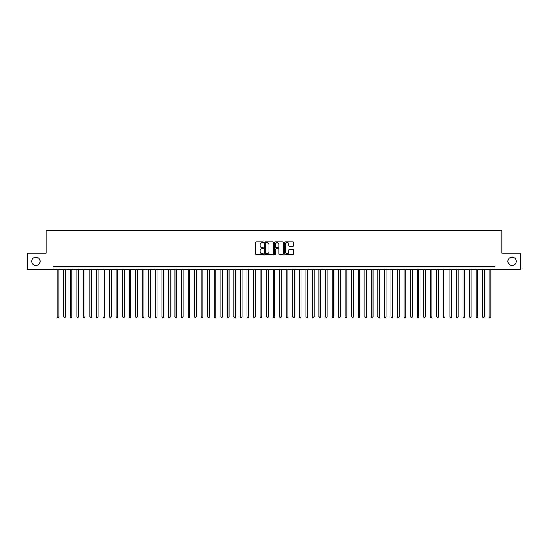 <?xml version="1.0" encoding="UTF-8"?>
<svg xmlns="http://www.w3.org/2000/svg" width="548" height="548" viewBox="0 0 548 548"><rect width="100%" height="100%" fill="white"/><g stroke="black" fill="none" stroke-linecap="round" stroke-linejoin="round"><path stroke-width="0.82" d="M263.526 242.271A0.452 0.452 0 0 0 263.081 241.819L256.252 241.819A0.644 0.644 0 0 0 255.608 242.463L255.608 254.025A0.644 0.644 0 0 0 256.252 254.669L263.081 254.669A0.452 0.452 0 0 0 263.526 254.217A0.452 0.452 0 0 0 263.081 253.772L262.197 253.772A2.055 2.055 0 0 1 260.136 251.71L260.136 250.751A2.055 2.055 0 0 1 262.197 248.696L263.081 248.696A0.452 0.452 0 0 0 263.526 248.244A0.452 0.452 0 0 0 263.081 247.792L262.197 247.792A2.055 2.055 0 0 1 260.136 245.737L260.136 244.771A2.055 2.055 0 0 1 262.197 242.716L263.081 242.716A0.452 0.452 0 0 0 263.526 242.271M507.9 261.334A4.192 4.192 0 0 0 512.092 265.527A4.192 4.192 0 0 0 516.278 261.334A4.192 4.192 0 0 0 512.092 257.142A4.192 4.192 0 0 0 507.9 261.334M31.722 261.334A4.192 4.192 0 0 0 35.908 265.527A4.192 4.192 0 0 0 40.1 261.334A4.192 4.192 0 0 0 35.908 257.142A4.192 4.192 0 0 0 31.722 261.334M292.776 246.347A0.644 0.644 0 0 0 293.42 245.703L293.42 242.463A0.644 0.644 0 0 0 292.776 241.819L285.193 241.819A0.644 0.644 0 0 0 284.556 242.463L284.556 254.025A0.644 0.644 0 0 0 285.193 254.669L292.776 254.669A0.644 0.644 0 0 0 293.42 254.025L293.42 250.107A0.644 0.644 0 0 0 292.776 249.463L289.529 249.463A0.644 0.644 0 0 0 288.892 250.107L288.892 252.053A1.719 1.719 0 0 1 287.173 253.772A1.719 1.719 0 0 1 285.453 252.053L285.453 244.435A1.719 1.719 0 0 1 287.173 242.716A1.719 1.719 0 0 1 288.892 244.435L288.892 245.703A0.644 0.644 0 0 0 289.529 246.347L292.776 246.347M53.088 269.513L27.4 269.513L27.4 253.155L46.217 253.155L46.217 230.242L501.783 230.242L501.783 253.155L520.6 253.155L520.6 269.513L494.913 269.513L494.913 266.246L53.088 266.246L53.088 269.513L494.913 269.513M273.438 242.463A0.644 0.644 0 0 0 272.794 241.819L265.211 241.819A0.644 0.644 0 0 0 264.574 242.463L264.574 254.025A0.644 0.644 0 0 0 265.211 254.669L272.794 254.669A0.644 0.644 0 0 0 273.438 254.025L273.438 242.463M275.206 241.819L282.789 241.819A0.644 0.644 0 0 1 283.426 242.463L283.426 254.025A0.644 0.644 0 0 1 282.789 254.669L279.542 254.669A0.644 0.644 0 0 1 278.898 254.025L278.898 249.333A0.644 0.644 0 0 0 278.254 248.696L276.103 248.696A0.644 0.644 0 0 0 275.459 249.333L275.459 254.217A0.452 0.452 0 0 1 275.014 254.669A0.452 0.452 0 0 1 274.562 254.217L274.562 242.463A0.644 0.644 0 0 1 275.206 241.819M265.924 242.716A0.452 0.452 0 0 0 265.472 243.168L265.472 253.32A0.452 0.452 0 0 0 265.924 253.772L266.855 253.772A2.055 2.055 0 0 0 268.91 251.71L268.91 244.771A2.055 2.055 0 0 0 266.855 242.716L265.924 242.716M278.898 244.47A1.719 1.719 0 0 0 277.178 242.75A1.719 1.719 0 0 0 275.459 244.47L275.459 247.148A0.644 0.644 0 0 0 276.103 247.792L278.254 247.792A0.644 0.644 0 0 0 278.898 247.148L278.898 244.47M57.184 269.513L57.184 316.908L58.821 316.908L58.821 269.513M58.821 316.908L58.328 317.758L57.67 317.758L57.184 316.908M63.726 269.513L63.726 316.908L65.363 316.908L65.363 269.513M65.363 316.908L64.87 317.758L64.219 317.758L63.726 316.908M70.274 269.513L70.274 316.908L71.911 316.908L71.911 269.513M71.911 316.908L71.418 317.758L70.761 317.758L70.274 316.908M76.816 269.513L76.816 316.908L78.453 316.908L78.453 269.513M78.453 316.908L77.967 317.758L77.309 317.758L76.816 316.908M83.365 269.513L83.365 316.908L85.002 316.908L85.002 269.513M85.002 316.908L84.508 317.758L83.858 317.758L83.365 316.908M89.906 269.513L89.906 316.908L91.543 316.908L91.543 269.513M91.543 316.908L91.057 317.758L90.399 317.758L89.906 316.908M96.455 269.513L96.455 316.908L98.092 316.908L98.092 269.513M98.092 316.908L97.599 317.758L96.948 317.758L96.455 316.908M102.997 269.513L102.997 316.908L104.634 316.908L104.634 269.513M104.634 316.908L104.147 317.758L103.49 317.758L102.997 316.908M109.545 269.513L109.545 316.908L111.182 316.908L111.182 269.513M111.182 316.908L110.689 317.758L110.038 317.758L109.545 316.908M116.094 269.513L116.094 316.908L117.724 316.908L117.724 269.513M117.724 316.908L117.238 317.758L116.58 317.758L116.094 316.908M122.636 269.513L122.636 316.908L124.273 316.908L124.273 269.513M124.273 316.908L123.779 317.758L123.129 317.758L122.636 316.908M129.184 269.513L129.184 316.908L130.821 316.908L130.821 269.513M130.821 316.908L130.328 317.758L129.671 317.758L129.184 316.908M135.726 269.513L135.726 316.908L137.363 316.908L137.363 269.513M137.363 316.908L136.87 317.758L136.219 317.758L135.726 316.908M142.274 269.513L142.274 316.908L143.912 316.908L143.912 269.513M143.912 316.908L143.418 317.758L142.761 317.758L142.274 316.908M148.816 269.513L148.816 316.908L150.453 316.908L150.453 269.513M150.453 316.908L149.967 317.758L149.309 317.758L148.816 316.908M155.365 269.513L155.365 316.908L157.002 316.908L157.002 269.513M157.002 316.908L156.509 317.758L155.851 317.758L155.365 316.908M161.907 269.513L161.907 316.908L163.544 316.908L163.544 269.513M163.544 316.908L163.057 317.758L162.4 317.758L161.907 316.908M168.455 269.513L168.455 316.908L170.092 316.908L170.092 269.513M170.092 316.908L169.599 317.758L168.948 317.758L168.455 316.908M174.997 269.513L174.997 316.908L176.634 316.908L176.634 269.513M176.634 316.908L176.148 317.758L175.49 317.758L174.997 316.908M181.546 269.513L181.546 316.908L183.183 316.908L183.183 269.513M183.183 316.908L182.69 317.758L182.039 317.758L181.546 316.908M188.094 269.513L188.094 316.908L189.724 316.908L189.724 269.513M189.724 316.908L189.238 317.758L188.581 317.758L188.094 316.908M194.636 269.513L194.636 316.908L196.273 316.908L196.273 269.513M196.273 316.908L195.78 317.758L195.129 317.758L194.636 316.908M201.185 269.513L201.185 316.908L202.815 316.908L202.815 269.513M202.815 316.908L202.328 317.758L201.671 317.758L201.185 316.908M207.726 269.513L207.726 316.908L209.363 316.908L209.363 269.513M209.363 316.908L208.87 317.758L208.219 317.758L207.726 316.908M214.275 269.513L214.275 316.908L215.912 316.908L215.912 269.513M215.912 316.908L215.419 317.758L214.761 317.758L214.275 316.908M220.817 269.513L220.817 316.908L222.454 316.908L222.454 269.513M222.454 316.908L221.961 317.758L221.31 317.758L220.817 316.908M227.365 269.513L227.365 316.908L229.002 316.908L229.002 269.513M229.002 316.908L228.509 317.758L227.852 317.758L227.365 316.908M233.907 269.513L233.907 316.908L235.544 316.908L235.544 269.513M235.544 316.908L235.058 317.758L234.4 317.758L233.907 316.908M240.456 269.513L240.456 316.908L242.093 316.908L242.093 269.513M242.093 316.908L241.6 317.758L240.949 317.758L240.456 316.908M246.997 269.513L246.997 316.908L248.634 316.908L248.634 269.513M248.634 316.908L248.148 317.758L247.491 317.758L246.997 316.908M253.546 269.513L253.546 316.908L255.183 316.908L255.183 269.513M255.183 316.908L254.69 317.758L254.039 317.758L253.546 316.908M260.088 269.513L260.088 316.908L261.725 316.908L261.725 269.513M261.725 316.908L261.238 317.758L260.581 317.758L260.088 316.908M266.636 269.513L266.636 316.908L268.273 316.908L268.273 269.513M268.273 316.908L267.78 317.758L267.129 317.758L266.636 316.908M273.185 269.513L273.185 316.908L274.815 316.908L274.815 269.513M274.815 316.908L274.329 317.758L273.671 317.758L273.185 316.908M279.727 269.513L279.727 316.908L281.364 316.908L281.364 269.513M281.364 316.908L280.871 317.758L280.22 317.758L279.727 316.908M286.275 269.513L286.275 316.908L287.912 316.908L287.912 269.513M287.912 316.908L287.419 317.758L286.762 317.758L286.275 316.908M292.817 269.513L292.817 316.908L294.454 316.908L294.454 269.513M294.454 316.908L293.961 317.758L293.31 317.758L292.817 316.908M299.366 269.513L299.366 316.908L301.003 316.908L301.003 269.513M301.003 316.908L300.51 317.758L299.852 317.758L299.366 316.908M305.907 269.513L305.907 316.908L307.544 316.908L307.544 269.513M307.544 316.908L307.051 317.758L306.401 317.758L305.907 316.908M312.456 269.513L312.456 316.908L314.093 316.908L314.093 269.513M314.093 316.908L313.6 317.758L312.942 317.758L312.456 316.908M318.998 269.513L318.998 316.908L320.635 316.908L320.635 269.513M320.635 316.908L320.148 317.758L319.491 317.758L318.998 316.908M325.546 269.513L325.546 316.908L327.183 316.908L327.183 269.513M327.183 316.908L326.69 317.758L326.039 317.758L325.546 316.908M332.088 269.513L332.088 316.908L333.725 316.908L333.725 269.513M333.725 316.908L333.239 317.758L332.581 317.758L332.088 316.908M338.637 269.513L338.637 316.908L340.274 316.908L340.274 269.513M340.274 316.908L339.781 317.758L339.13 317.758L338.637 316.908M345.185 269.513L345.185 316.908L346.816 316.908L346.816 269.513M346.816 316.908L346.329 317.758L345.672 317.758L345.185 316.908M351.727 269.513L351.727 316.908L353.364 316.908L353.364 269.513M353.364 316.908L352.871 317.758L352.22 317.758L351.727 316.908M358.276 269.513L358.276 316.908L359.906 316.908L359.906 269.513M359.906 316.908L359.42 317.758L358.762 317.758L358.276 316.908M364.817 269.513L364.817 316.908L366.454 316.908L366.454 269.513M366.454 316.908L365.961 317.758L365.31 317.758L364.817 316.908M371.366 269.513L371.366 316.908L373.003 316.908L373.003 269.513M373.003 316.908L372.51 317.758L371.852 317.758L371.366 316.908M377.908 269.513L377.908 316.908L379.545 316.908L379.545 269.513M379.545 316.908L379.052 317.758L378.401 317.758L377.908 316.908M384.456 269.513L384.456 316.908L386.093 316.908L386.093 269.513M386.093 316.908L385.6 317.758L384.943 317.758L384.456 316.908M390.998 269.513L390.998 316.908L392.635 316.908L392.635 269.513M392.635 316.908L392.149 317.758L391.491 317.758L390.998 316.908M397.547 269.513L397.547 316.908L399.184 316.908L399.184 269.513M399.184 316.908L398.691 317.758L398.033 317.758L397.547 316.908M404.088 269.513L404.088 316.908L405.726 316.908L405.726 269.513M405.726 316.908L405.239 317.758L404.582 317.758L404.088 316.908M410.637 269.513L410.637 316.908L412.274 316.908L412.274 269.513M412.274 316.908L411.781 317.758L411.13 317.758L410.637 316.908M417.179 269.513L417.179 316.908L418.816 316.908L418.816 269.513M418.816 316.908L418.33 317.758L417.672 317.758L417.179 316.908M423.727 269.513L423.727 316.908L425.364 316.908L425.364 269.513M425.364 316.908L424.871 317.758L424.221 317.758L423.727 316.908M430.276 269.513L430.276 316.908L431.906 316.908L431.906 269.513M431.906 316.908L431.42 317.758L430.762 317.758L430.276 316.908M436.818 269.513L436.818 316.908L438.455 316.908L438.455 269.513M438.455 316.908L437.962 317.758L437.311 317.758L436.818 316.908M443.366 269.513L443.366 316.908L445.003 316.908L445.003 269.513M445.003 316.908L444.51 317.758L443.853 317.758L443.366 316.908M449.908 269.513L449.908 316.908L451.545 316.908L451.545 269.513M451.545 316.908L451.052 317.758L450.401 317.758L449.908 316.908M456.457 269.513L456.457 316.908L458.094 316.908L458.094 269.513M458.094 316.908L457.601 317.758L456.943 317.758L456.457 316.908M462.998 269.513L462.998 316.908L464.635 316.908L464.635 269.513M464.635 316.908L464.142 317.758L463.492 317.758L462.998 316.908M469.547 269.513L469.547 316.908L471.184 316.908L471.184 269.513M471.184 316.908L470.691 317.758L470.033 317.758L469.547 316.908M476.089 269.513L476.089 316.908L477.726 316.908L477.726 269.513M477.726 316.908L477.24 317.758L476.582 317.758L476.089 316.908M482.637 269.513L482.637 316.908L484.274 316.908L484.274 269.513M484.274 316.908L483.781 317.758L483.13 317.758L482.637 316.908M489.179 269.513L489.179 316.908L490.816 316.908L490.816 269.513M490.816 316.908L490.33 317.758L489.672 317.758L489.179 316.908"/></g></svg>
